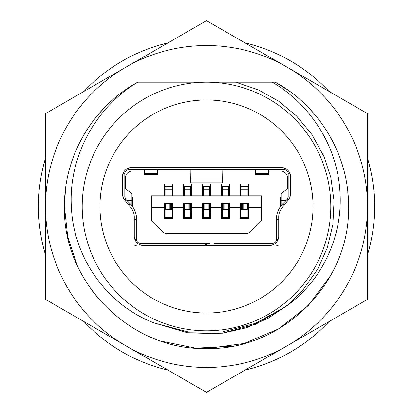 <?xml version="1.0" encoding="UTF-8"?>
<svg xmlns="http://www.w3.org/2000/svg" width="413" height="413" viewBox="0 0 413 413"><rect width="100%" height="100%" fill="white"/><g stroke="black" fill="none" stroke-linecap="round" stroke-linejoin="round"><path stroke-width="0.62" d="M168.008 42.875A168.096 168.096 0 0 0 84.04 91.35M45.549 158.019A168.096 168.096 0 0 0 45.549 254.981M84.04 321.65A168.096 168.096 0 0 0 168.008 370.125M278.016 239.643L276.343 239.643A3.552 3.552 0 0 1 272.792 243.195L214.192 243.195M222.555 169.82L251.481 169.805M313.039 206.5A106.539 106.539 0 0 1 206.5 313.039A106.539 106.539 0 0 1 99.961 206.5A106.539 106.539 0 0 1 206.5 99.961A106.539 106.539 0 0 1 313.039 206.5M330.792 206.5A124.292 124.292 0 0 0 206.5 82.208A124.292 124.292 0 0 0 82.208 206.5A124.292 124.292 0 0 0 206.5 330.792A124.292 124.292 0 0 0 330.792 206.5M244.992 370.125A168.096 168.096 0 0 0 328.96 321.65M367.451 254.981A168.096 168.096 0 0 0 367.451 158.019M328.96 91.35A168.096 168.096 0 0 0 244.992 42.875M137.73 82.208C93.152 106.322 63.963 155.815 64.449 206.5C62.497 282.409 130.596 350.492 206.5 348.551C282.409 350.503 350.503 282.409 348.551 206.5L348.51 203.01M342.351 164.988L340.255 158.664M289.714 91.376L275.445 82.301M161.38 341.195L195.607 348.133L230.49 346.502M233.964 82.208L275.27 82.208C319.853 106.322 349.037 155.82 348.551 206.5L347.772 191.632M314.985 114.799L308.883 108.025M65.471 189.505L64.449 206.5L67.706 236.711L77.303 265.544M91.717 290.169L100.369 300.912M206.949 348.551L244.186 343.456L278.785 328.779L308.325 305.543L330.736 275.368M273.076 82.208L273.855 82.208L273.076 82.208M173.336 82.202L177.554 82.202M170.445 82.202L176.614 82.202M285.755 306.575L255.626 323.307L222.344 331.938L187.941 331.856L154.638 323.111C107.602 305.594 73.948 258.543 71.444 208.369C67.908 158.386 94.618 107.984 137.71 82.202L272.26 82.208C310.912 104.634 337.147 146.476 339.894 190.94C343.296 235.322 322.419 280.902 285.755 306.575L255.828 324.226L222.261 333.183L187.517 332.739L154.188 322.935M234.445 82.208L229.896 82.208M197.445 333.833L222.757 333.131L246.225 327.819L268.243 318.232L287.737 304.985L302.275 290.902L317.798 269.013L327.349 247.671L332.878 224.507L334.034 200.868L330.839 177.544L324.081 156.79L311.939 134.54L296.586 116.032L278.749 101.257L258.063 89.719L235.627 82.213L275.27 82.208L234.347 82.208M283.86 65.311A160.993 160.993 0 0 0 129.14 65.311L122.909 68.914A160.993 160.993 0 0 0 45.549 202.902L45.549 210.098A160.993 160.993 0 0 0 122.909 344.086L129.14 347.689A160.993 160.993 0 0 0 283.86 347.689L290.091 344.086A160.993 160.993 0 0 0 367.451 210.098L367.451 202.902A160.993 160.993 0 0 0 290.091 68.914L206.5 20.65L129.14 65.311M137.436 82.368L123.921 90.922M73.137 157.58L71.077 163.615M137.441 82.368L131.597 85.801M106.425 105.682L98.036 114.778M122.909 68.914L45.549 113.575L45.549 202.902M45.549 210.098L45.549 299.425L122.909 344.086M129.14 347.689L206.5 392.35L283.86 347.689M290.091 344.086L367.451 299.425L367.451 210.098M367.451 202.902L367.451 113.575L290.091 68.914M122.454 193.769L122.454 176.909A9.468 9.468 0 0 1 131.923 167.435L281.077 167.435A9.468 9.468 0 0 1 290.545 176.909L290.545 193.769A9.468 9.468 0 0 1 288.537 199.598L281.723 208.328A14.207 14.207 0 0 0 278.708 217.073L278.708 236.091A9.468 9.468 0 0 1 269.24 245.565L143.76 245.565A9.468 9.468 0 0 1 134.292 236.091L134.292 217.073A14.207 14.207 0 0 0 131.277 208.328L124.463 199.598A9.468 9.468 0 0 1 122.454 193.769M134.984 239.643L136.657 239.643A3.552 3.552 0 0 0 140.208 243.195L205.318 243.195L205.318 245.565M136.657 239.643L136.657 219.535L134.292 219.535M124.994 200.284L125.862 199.422L130.069 203.635C134.349 208.069 136.543 213.371 136.657 219.535M125.862 199.422L124.819 196.913L124.819 173.357A3.552 3.552 0 0 1 128.371 169.805L284.629 169.805A3.552 3.552 0 0 1 288.181 173.357L288.181 196.913L287.138 199.422L282.931 203.635C278.651 208.069 276.457 213.371 276.343 219.535L278.708 219.535M288.006 200.284L287.138 199.422M276.343 239.643L276.343 219.535M206.5 243.195L206.5 245.565M161.519 169.805L175.721 169.805M237.279 169.805L233.727 169.805M255.626 169.867L255.626 170.492A3.552 1.193 0 0 1 256.272 169.805M255.626 173.713L255.626 174.539L268.646 174.539L268.646 173.713L255.626 173.713L255.626 170.492M268.646 169.867L268.646 173.713M268.646 169.805L272.792 169.805M246.747 169.805L255.626 169.805M179.273 169.805L190.445 169.815M144.354 169.867L144.354 170.492A3.552 1.193 0 0 1 144.999 169.805M144.354 173.713L144.354 174.539L157.374 174.539L157.374 173.713L144.354 173.713L144.354 170.492M157.374 169.867L157.374 173.713M157.374 169.805L166.253 169.805M144.354 169.805L140.208 169.805M287.587 184.007L288.181 184.007M124.819 184.007L125.413 184.007M191.704 192.886L191.348 192.886M183.77 192.886L183.418 192.886M229.582 192.886L229.23 192.886M221.652 192.886L221.296 192.886M240.831 243.195L231.357 243.195M181.643 243.195L172.169 243.195M205.318 243.195L210.052 243.195M122.991 196.913L124.819 196.913L124.819 186.377L125.413 186.377L125.413 188.72L131.923 193.697L131.923 205.741L131.923 205.318L131.587 205.318M200.646 169.805L190.197 169.815L190.434 182.825L222.566 182.825L222.803 169.815L211.575 169.805M288.171 197.151L288.176 188.741M288.181 186.444L287.587 186.377L288.181 186.377M288.181 193.423L288.181 196.955M290.009 196.913L288.181 196.913L288.181 190.538M268.001 169.805A3.552 1.193 0 0 1 268.646 170.492M156.728 169.805A3.552 1.193 0 0 1 157.374 170.492M278.119 245.565L276.715 245.565M136.285 245.565L134.881 245.565M125.413 188.72L125.413 178.091A7.104 7.104 0 0 1 132.516 170.987L144.354 170.987M157.374 170.987L190.223 170.987M222.777 170.987L255.626 170.987M268.646 170.987L280.484 170.987A7.104 7.104 0 0 1 287.587 178.091L287.587 188.72L281.077 193.697L281.077 205.741M127.018 200.584L131.923 200.584L131.923 197.032L132.516 197.032L132.516 206.546M240.237 195.845L240.237 184.007L248.523 184.007L248.523 195.845M249.653 232.596L250.975 231.275M249.333 232.896A3.552 3.552 0 0 0 249.566 232.684L247.051 233.727L165.949 233.727L163.434 232.684A3.552 3.552 0 0 0 163.667 232.896M163.434 232.684L161.844 231.094L163.434 232.684M164.477 195.845L164.477 184.007L172.763 184.007L172.763 195.845M183.418 195.845L183.418 184.007L191.704 184.007L191.704 195.845M202.355 195.845L202.355 184.007L210.645 184.007L210.645 195.845M221.296 195.845L221.296 184.007L229.582 184.007L229.582 195.845M131.923 193.697L131.923 197.032M281.077 197.032L280.484 197.032L280.484 206.546M184.601 202.948L184.601 218.338L183.418 218.338L183.418 202.948L191.704 202.948L191.704 218.338L190.734 218.338L190.729 212.504L191.704 212.504M229.582 207.682L229.582 218.338L221.296 218.338L221.296 202.948L229.582 202.948L229.582 207.682L240.237 207.682L240.237 202.948L248.523 202.948L248.523 218.338L240.237 218.338L240.237 207.682M172.763 207.682L172.763 218.338L164.477 218.338L164.477 202.948L172.763 202.948L172.763 207.682L183.418 207.682M210.645 207.682L210.645 218.338L202.355 218.338L202.355 202.948L210.645 202.948L210.645 207.682L221.296 207.682M164.477 207.682L151.457 207.682L151.457 195.845L261.543 195.845L261.543 207.682L248.523 207.682M151.457 207.682L151.457 220.707L161.844 231.094L251.156 231.094L261.543 220.707L261.543 207.682M190.517 186.97L191.348 186.97L191.348 184.007M183.77 184.007L183.77 195.845M191.348 188.844L191.746 188.152M183.377 188.152L183.77 188.844M228.399 186.97L229.23 186.97L229.23 184.007M221.652 184.007L221.652 195.845M229.23 188.844L229.623 188.152M221.254 188.152L221.652 188.844M183.413 212.504L184.601 212.504M190.734 218.338L190.517 217.46L184.601 217.46M191.704 218.338L183.418 218.338M202.355 207.682L191.704 207.682M184.384 218.338L184.601 212.535M191.348 202.948L191.348 212.21L191.704 212.21M183.418 212.21L183.77 212.21L183.77 210.759L184.601 210.759M221.296 212.504L222.483 212.504M228.399 212.504L229.587 212.504M229.582 218.338L228.616 218.338L228.399 212.535M228.616 218.338L228.399 217.46L222.483 217.46L222.483 218.338L221.301 218.338M222.266 218.338L222.483 212.535M221.296 212.21L221.652 212.21L221.652 210.759L222.483 210.759M229.23 202.948L229.23 212.21L229.582 212.21M172.763 212.509L172.169 212.504M164.477 212.509L165.071 212.504M202.355 212.504L203.542 212.504M209.458 212.504L209.675 218.338M210.645 212.504L209.458 212.535M203.542 212.535L203.325 218.338M247.929 212.504L248.523 212.509M240.237 212.509L240.831 212.504M191.348 186.97L191.348 195.845M183.77 202.948L183.77 210.759M229.23 186.97L229.23 195.845M221.652 202.948L221.652 210.759M190.517 195.845L190.517 186.526L184.601 186.526L184.601 195.845M190.517 202.948L190.517 203.372L184.601 203.372M184.601 203.542L190.517 203.372M190.517 203.542L190.517 217.46M228.399 195.845L228.399 186.526L222.483 186.526L222.483 195.845M228.399 202.948L228.399 203.372L222.483 203.372L222.483 217.46M222.483 203.542L228.399 203.372M228.399 203.542L228.399 217.46M222.483 202.948L222.483 203.372M172.169 195.845L172.169 186.526L165.071 186.526L165.071 195.845M172.169 202.948L172.169 218.338M165.071 202.948L165.071 218.338M209.458 189.835L203.542 189.835L203.542 186.526L209.458 186.526L209.458 195.845M209.458 202.948L209.458 217.46L203.542 217.46L203.542 218.338M209.458 218.338L209.458 217.46M203.542 217.46L203.542 209.458L209.458 209.458M209.458 203.372L203.542 203.372L203.542 209.458M203.542 203.372L203.542 202.948M203.542 189.835L203.542 195.845M247.929 218.338L247.929 217.46L240.831 217.46L240.831 218.338M240.831 217.46L240.831 202.948M247.929 195.845L247.929 186.526L240.831 186.526L240.831 195.845M247.929 202.948L247.929 217.46M184.601 209.458L190.517 209.458M222.483 209.458L228.399 209.458M171.901 202.948L171.901 206.314L172.071 202.948M165.169 202.948L165.339 206.314L165.339 202.948M203.542 203.542L208.214 203.635L208.214 209.551M209.458 203.542L208.214 203.635M247.661 202.948L247.661 206.314L247.831 202.948M240.929 202.948L241.099 206.314L241.099 202.948M188.204 203.661L188.204 209.577M186.919 203.661L186.919 209.577M226.081 203.661L226.081 209.577M224.796 203.661L224.796 209.577M171.756 202.948L171.581 209.458L165.659 209.458L165.659 203.542L171.581 203.542M171.581 203.372L165.659 203.372L165.484 202.948M171.901 206.314L171.581 209.272M165.659 209.272L165.339 206.314M205.86 203.661L205.86 209.577M207.14 203.661L207.14 209.577M241.419 209.272L241.099 206.314M247.661 206.314L247.341 209.272M247.506 202.948L247.341 203.372L241.419 203.372L241.244 202.948M241.419 203.372L241.419 209.458L243.737 209.577L247.341 209.458L247.341 203.372M241.419 203.542L247.341 203.542M167.977 203.661L167.977 209.577M169.263 203.661L169.263 209.577M245.023 203.661L245.023 209.577M243.737 203.661L243.737 209.577M140.208 243.195L140.208 244.873M130.069 203.635L128.691 205.013M124.819 173.357L123.146 173.357M128.371 168.127L128.371 169.805M284.629 168.127L284.629 169.805M289.854 173.357L288.181 173.357M284.309 205.013L282.931 203.635M272.792 244.873L272.792 243.195M281.413 205.318L281.077 205.318M190.398 178.974L222.602 178.974M281.077 200.584L285.982 200.584M183.77 186.97L184.601 186.97M221.652 186.97L222.483 186.97M190.517 210.759L191.348 210.759M228.399 210.759L229.23 210.759M183.609 188.266L183.609 184.007M191.508 188.266L191.508 184.007M221.492 188.266L221.492 184.007M229.391 188.266L229.391 184.007M172.169 217.46L165.071 217.46M190.517 189.835L184.601 189.835M189.273 209.551L189.273 203.635M185.845 203.635L185.845 209.551M228.399 189.835L222.483 189.835M227.155 209.551L227.155 203.635M223.727 203.635L223.727 209.551M172.169 189.835L165.071 189.835M204.786 203.635L204.786 209.551M247.929 189.835L240.831 189.835M166.904 203.635L166.904 209.551M170.332 203.635L170.332 209.551M242.668 203.635L242.668 209.551M246.096 203.635L246.096 209.551"/></g></svg>
